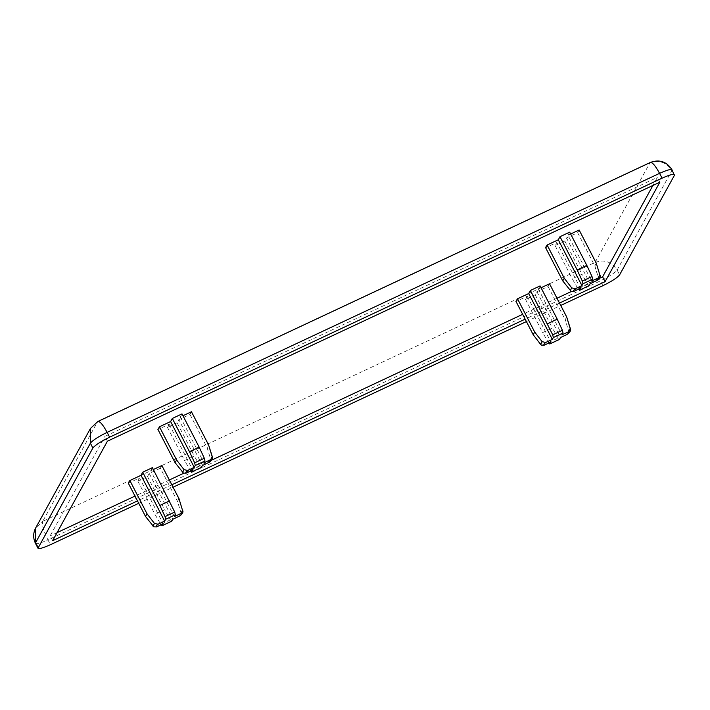 <?xml version="1.0" encoding="UTF-8"?>
<svg xmlns="http://www.w3.org/2000/svg" width="710" height="710" viewBox="0 0 710 710"><rect width="100%" height="100%" fill="white"/><g stroke="black" fill="none" stroke-linecap="round" stroke-linejoin="round"><path stroke-width="0.53" stroke-dasharray="3.55 2.66" d="M650.351 162.448L649.89 162.918C659.128 159.723 666.468 162.279 671.891 170.569L617.132 270.04C611.701 261.75 604.37 259.194 595.122 262.389C594.261 265.744 596.009 271.903 600.376 280.885C609.278 276.518 614.869 272.906 617.132 270.04L619.617 274.859M35.615 542.671C35.207 544.668 39.307 543.745 47.934 539.884C43.576 530.903 41.828 524.743 42.689 521.389L35.704 527.903M674.385 175.388L672.015 169.823M90.472 428.432L97.918 421.447M209.104 462.396L210.63 459.201L207.134 447.69L208.616 445.001M182.008 413.903L180.304 417.001L182.958 415.749M180.304 417.001L203.947 462.813M190.626 471.049L184.582 460.559L194.274 456.015L200.042 466.053L201.462 467.34M202.474 465.503L178.822 419.681L177.118 422.778L194.274 456.015M177.118 422.778L167.427 427.322L169.131 424.225L157.975 429.461L175.13 462.689L183.428 473.082M169.131 424.225L192.783 470.047M167.427 427.322L184.582 460.559M191.46 411.764L189.978 414.454L178.822 419.681M189.978 414.454L207.134 447.69M571.106 291.331L562.808 280.938L545.653 247.701L556.809 242.474L580.452 288.287M589.131 285.589L587.711 284.302L581.952 274.255L572.26 278.799L578.304 289.298M579.138 230.013L577.656 232.702L566.5 237.93L564.796 241.027L555.105 245.571L556.809 242.474M555.105 245.571L572.26 278.799M577.656 232.702L594.811 265.93L598.299 277.45L596.773 280.636M566.5 237.93L590.143 283.743M596.285 263.25L594.811 265.93M569.686 232.152L567.982 235.241L591.625 281.053M567.982 235.241L570.636 233.998M564.796 241.027L581.952 274.255M161.862 465.538L160.38 468.227L177.535 501.455L181.023 512.975L179.497 516.161M160.38 468.227L149.224 473.455L172.867 519.267M179.009 498.766L177.535 501.455M174.349 516.578L150.706 470.766L153.36 469.523M152.41 467.668L150.706 470.766M153.83 526.856L145.532 516.463L128.377 483.226L139.533 477.999L163.176 523.811M171.855 521.104L170.435 519.827L164.676 509.78L154.984 514.324L161.028 524.823M149.224 473.455L147.52 476.552L137.829 481.087L139.533 477.999M137.829 481.087L154.984 514.324M147.52 476.552L164.676 509.78M549.531 283.778L548.049 286.467L536.902 291.704L535.198 294.792L525.506 299.336L527.21 296.239L516.055 301.475L533.201 334.703L541.499 345.095M527.21 296.239L550.853 342.06M568.515 333.132L568.701 331.215L565.204 319.704L566.686 317.015M540.079 285.917L538.375 289.014L541.038 287.763M538.375 289.014L562.027 334.827M548.706 343.063L542.653 332.573L552.345 328.029L558.113 338.067L559.533 339.353M535.198 294.792L552.345 328.029M536.902 291.704L560.545 337.516M525.506 299.336L542.653 332.573M548.049 286.467L565.204 319.704M659.847 182.204L657.353 177.385L652.907 185.461M107.405 441.203L104.92 436.384L657.353 177.385M52.646 540.674L50.153 535.855L104.92 436.384M559.515 303.046L525.143 319.154M171.838 484.797L137.465 500.914M599.196 278.444L571.408 291.473M557.022 298.218L522.649 314.335M211.527 460.204L183.73 473.233M169.353 479.978L134.98 496.086M57.093 532.606L50.153 535.855M138.707 503.319L173.08 487.202M526.385 321.568L560.758 305.451M602.861 285.713L600.376 280.885L47.934 539.884L50.428 544.712M595.122 262.389L649.89 162.918L97.447 421.917L42.689 521.389L595.122 262.389M210.63 459.201L212.104 456.512M190.351 470.597L200.042 466.053M587.711 284.302L578.02 288.846M599.781 274.761L598.299 277.45M182.505 510.286L181.023 512.975M170.435 519.827L160.744 524.37M568.701 331.215L570.183 328.526M548.422 342.611L558.113 338.067"/><path stroke-width="1.06" d="M671.891 170.569C672.308 168.572 668.199 169.495 659.572 173.355L662.066 178.174C670.693 174.323 674.793 173.391 674.385 175.388L619.617 274.859C617.354 277.725 611.772 281.346 602.861 285.713L560.758 305.451M138.707 503.319L50.428 544.712C41.801 548.564 37.692 549.496 38.109 547.49L35.615 542.671L35.5 543.416C32.988 538.207 33.059 533.033 35.704 527.903L35.615 542.671L90.383 443.2L90.472 428.432L97.918 421.447L650.351 162.448C659.484 159.12 666.708 161.569 672.015 169.823L674.385 175.388M35.5 543.416L37.985 548.244L92.868 448.019C95.131 445.161 100.722 441.54 109.624 437.174L107.139 432.354C98.228 436.721 92.646 440.333 90.383 443.2L92.868 448.019M97.447 421.917C99.267 420.4 102.497 423.879 107.139 432.354L659.572 173.355C654.931 164.88 651.7 161.401 649.89 162.918M662.066 178.174L109.624 437.174M201.267 467.446L202.474 465.503L209.761 461.97C212.175 459.858 213.035 458.136 212.334 456.787L210.577 459.707L203.947 462.813L204.968 460.976L204.329 458.269L199.164 447.14L189.472 451.684L194.638 462.813L195.268 465.52L194.256 467.358L187.635 470.464L184.05 469.665L176.612 460L175.059 462.618L157.86 429.31M182.958 415.749L191.46 411.764L208.616 445.001L212.104 456.512M212.334 456.787L208.616 445.001M175.059 462.618L183.428 473.091L186.153 473.153L192.783 470.047L191.665 471.972L201.383 467.428M201.462 467.34L191.771 471.884L190.351 470.597M157.975 429.461L159.457 426.772L170.613 421.545L172.317 418.447L189.472 451.684M170.613 421.545L194.256 467.358M172.317 418.447L182.008 413.903L199.164 447.14M159.457 426.772L176.612 460M191.46 411.764L208.731 445.143M578.02 288.846L579.44 290.133L580.452 288.287L573.822 291.402L571.106 291.331L562.737 280.867L545.537 247.559L547.135 245.012L558.291 239.785L581.934 285.597L582.946 283.76L582.307 281.062L577.141 269.924L586.833 265.38L591.998 276.518L592.637 279.216L591.625 281.053L598.255 277.947L599.781 274.761L596.285 263.25L599.781 274.761M547.135 245.012L564.281 278.249L571.719 287.914L575.304 288.713L581.934 285.597M564.281 278.249L562.737 280.867M600.003 275.027C600.704 276.376 599.852 278.107 597.438 280.219L590.143 283.743L588.945 285.686M589.052 285.668L579.342 290.221L589.131 285.589M558.291 239.785L559.995 236.696L569.686 232.152L586.833 265.38M559.995 236.696L577.141 269.924M570.636 233.998L579.138 230.013L596.285 263.25M579.138 230.013L596.4 263.392M129.859 480.537L147.014 513.774L145.532 516.463L128.262 483.084L129.859 480.537L141.015 475.309L142.719 472.212L152.41 467.668L174.722 512.043L175.361 514.741L174.349 516.578L180.979 513.472L182.505 510.286L179.009 498.766L182.505 510.286M182.727 510.552C183.428 511.901 182.576 513.632 180.162 515.735L172.867 519.267L171.669 521.211M147.014 513.774L154.452 523.439L158.028 524.228L164.658 521.122L165.67 519.285L165.031 516.587L159.865 505.449L169.557 500.905M160.744 524.37L162.164 525.648L163.176 523.811L156.546 526.918L153.83 526.856L145.461 516.392M141.015 475.309L164.658 521.122M171.776 521.193L162.066 525.746L171.855 521.104M142.719 472.212L159.865 505.449M153.36 469.523L161.862 465.538L179.009 498.766M161.862 465.538L179.124 498.917M552.336 339.371L528.684 293.558L530.388 290.461L552.708 334.827L553.347 337.534L552.336 339.371L545.706 342.477L542.12 341.679L534.683 332.023L533.201 334.703L515.939 301.324M533.139 334.632L540.487 344.235L541.499 345.104L544.224 345.166L550.853 342.06L549.735 343.986L559.453 339.442L560.545 337.516L567.175 334.41L568.515 333.132M541.038 287.763L549.531 283.778L566.686 317.015L570.183 328.526L568.657 331.721L562.027 334.827L563.039 332.99L562.4 330.283L557.235 319.154L547.543 323.698M567.84 333.984C570.254 331.872 571.106 330.15 570.405 328.801L566.686 317.015M559.533 339.353L549.842 343.897L548.422 342.611M530.388 290.461L540.079 285.917L557.235 319.154M516.055 301.475L517.528 298.786L528.684 293.558M517.528 298.786L534.683 332.023M549.531 283.778L566.802 317.157M137.465 500.914L52.646 540.674L107.405 441.203L659.847 182.204L605.08 281.675L602.595 276.856L599.196 278.444M652.907 185.461L602.595 276.856M605.08 281.675L559.515 303.046M525.143 319.154L171.838 484.797M571.408 291.473L557.022 298.218M522.649 314.335L211.527 460.204M183.73 473.233L169.353 479.978M134.98 496.086L57.093 532.606M173.08 487.202L526.385 321.568M210.577 459.707C211.385 459.991 210.897 460.888 209.104 462.396M184.05 469.665L182.568 472.354M186.153 473.153C185.345 472.869 185.834 471.972 187.635 470.464M204.329 458.269L194.638 462.813M195.268 465.52L204.968 460.976M575.304 288.713C573.511 290.212 573.014 291.109 573.822 291.402M570.245 290.603L571.719 287.914M596.773 280.636C598.566 279.128 599.062 278.24 598.255 277.947M592.637 279.216L582.946 283.76M582.307 281.062L591.998 276.518M179.497 516.161C181.29 514.652 181.787 513.756 180.979 513.472M175.361 514.741L165.67 519.285M165.031 516.587L174.722 512.043M158.028 524.228C156.235 525.737 155.738 526.634 156.546 526.918M152.97 526.128L154.452 523.439M542.12 341.679L540.638 344.368M544.224 345.166C543.416 344.882 543.913 343.986 545.706 342.477M562.4 330.283L552.708 334.827M553.347 337.534L563.039 332.99M568.657 331.721C569.464 332.005 568.967 332.901 567.175 334.41M90.472 428.432L35.704 527.903"/></g></svg>
